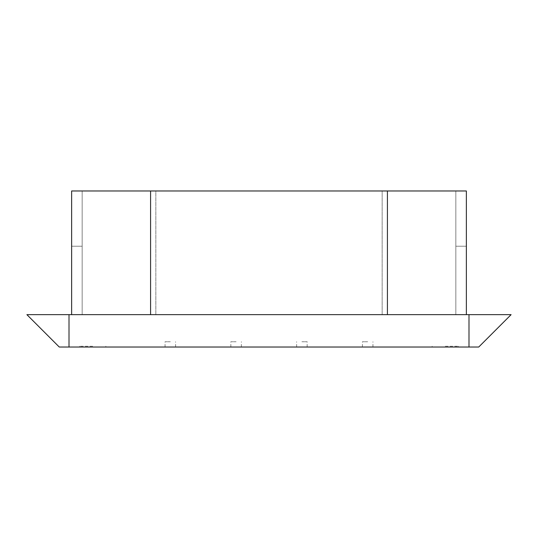 <?xml version="1.0" encoding="UTF-8"?>
<svg xmlns="http://www.w3.org/2000/svg" width="538" height="538" viewBox="0 0 538 538"><rect width="100%" height="100%" fill="white"/><g stroke="black" fill="none" stroke-linecap="round" stroke-linejoin="round"><path stroke-width="0.4" stroke-dasharray="2.69 2.02" d="M445.309 346.237L458.47 346.237L445.309 346.237M445.309 347.023L458.47 347.023L445.309 347.023M92.691 346.237L79.53 346.237L92.691 346.237M92.691 347.023L79.53 347.023L92.691 347.023M367.683 341.764L362.417 341.764L367.683 341.764M367.683 347.023L362.417 347.023L367.683 347.023M301.892 341.764L307.158 341.764L301.892 341.764M301.892 347.023L307.158 347.023L301.892 347.023M236.108 341.764L230.842 341.764L236.108 341.764M236.108 347.023L230.842 347.023L236.108 347.023M170.317 341.764L165.052 341.764L170.317 341.764M170.317 347.023L165.052 347.023L170.317 347.023M71.635 314.656L71.635 246.236L82.159 246.236L71.635 246.236L82.159 246.236L71.635 246.236L82.159 246.236L71.635 246.236L82.159 246.236L71.635 246.236L82.159 246.236L71.635 246.236L71.635 314.656L82.159 314.656L82.159 246.236L71.635 246.236L82.159 246.236L71.635 246.236L71.635 314.656L71.635 246.236L82.159 246.236L71.635 246.236L71.635 314.656L71.635 246.236L82.159 246.236L82.159 314.656L82.159 246.236L82.159 314.656L71.635 314.656L82.159 314.656L82.159 246.236L82.159 314.656L82.159 246.236L82.159 314.656L71.635 314.656L71.635 246.236L71.635 314.656L71.635 246.236L71.635 314.656L82.159 314.656L82.159 246.236L82.159 314.656L71.635 314.656L71.635 246.236L71.635 314.656L82.159 314.656L82.159 246.236L82.159 314.656L71.635 314.656L71.635 246.236L71.635 314.656L82.159 314.656L82.159 246.236L82.159 314.656L71.635 314.656L82.159 314.656L82.159 190.977L82.159 314.656L82.159 190.977L82.159 314.656L71.635 314.656L71.635 246.236L71.635 314.656L82.159 314.656L82.159 190.977L455.841 190.977L82.159 190.977L455.841 190.977L455.841 314.656L455.841 246.236L466.365 246.236L455.841 246.236L466.365 246.236L455.841 246.236L466.365 246.236L455.841 246.236L466.365 246.236L455.841 246.236L466.365 246.236L466.365 314.656L466.365 246.236L455.841 246.236L466.365 246.236L466.365 314.656L466.365 246.236L455.841 246.236L466.365 246.236L466.365 314.656L455.841 314.656L466.365 314.656L466.365 246.236L455.841 246.236L466.365 246.236L466.365 314.656L466.365 246.236L455.841 246.236L455.841 314.656L455.841 246.236L455.841 314.656L455.841 246.236L455.841 314.656L466.365 314.656L455.841 314.656L455.841 246.236L455.841 314.656L455.841 246.236L455.841 314.656L466.365 314.656L466.365 246.236L466.365 314.656L455.841 314.656L455.841 246.236L455.841 314.656L466.365 314.656L466.365 246.236L466.365 314.656L455.841 314.656L455.841 246.236L455.841 314.656L466.365 314.656L466.365 246.236L466.365 314.656L455.841 314.656L466.365 314.656L455.841 314.656L455.841 246.236L455.841 314.656L466.365 314.656L466.365 246.236L466.365 314.656L455.841 314.656L466.365 314.656L455.841 314.656L455.841 190.977L455.841 314.656L71.635 314.656L150.579 314.656L71.635 314.656L71.635 190.977L466.365 190.977L466.365 314.656L150.579 314.656L466.365 314.656M82.159 314.656L82.159 190.977L455.841 190.977L82.159 190.977L155.845 190.977L155.845 314.656L382.155 314.656L382.155 190.977L155.845 190.977L155.845 314.656L82.159 314.656L455.841 314.656L455.841 190.977L382.155 190.977L382.155 314.656L455.841 314.656L82.159 314.656L455.841 314.656L455.841 190.977L455.841 314.656L82.159 314.656M26.9 314.656L511.1 314.656L478.733 347.023L59.267 347.023M150.579 314.656L150.579 190.977M387.421 314.656L387.421 190.977M468.995 314.656L468.995 347.023M69.005 314.656L69.005 347.023M432.155 347.023L432.155 346.237L432.155 347.023M79.53 347.023L79.53 346.237L79.53 347.023M362.417 347.023L362.417 341.764M296.633 347.023L296.633 341.764M230.842 347.023L230.842 341.764M165.052 347.023L165.052 341.764M175.583 347.023L175.583 341.764M241.367 347.023L241.367 341.764M307.158 347.023L307.158 341.764M372.948 347.023L372.948 341.764M105.845 347.023L105.845 346.237L105.845 347.023M458.47 347.023L458.47 346.237L458.47 347.023"/><path stroke-width="0.81" d="M468.995 314.656L26.9 314.656L59.267 347.023L478.733 347.023L511.1 314.656L468.995 314.656L468.995 347.023M71.635 314.656L71.635 190.977L466.365 190.977L466.365 314.656M387.421 314.656L387.421 190.977M150.579 314.656L150.579 190.977M26.9 314.656L59.267 347.023M69.005 314.656L69.005 347.023"/></g></svg>
